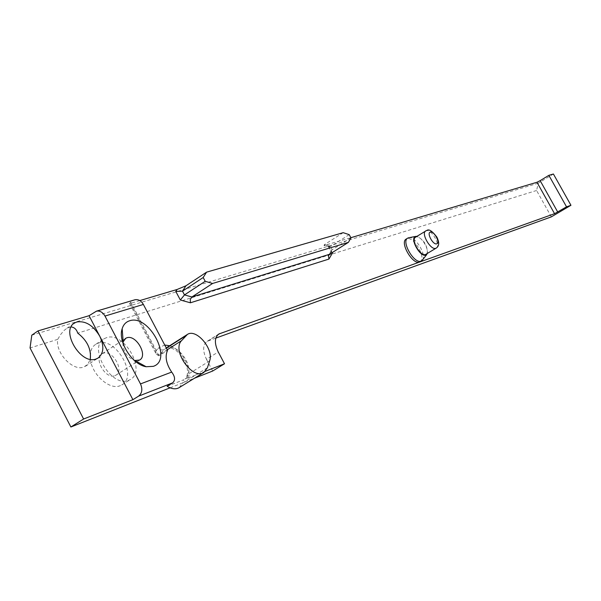 <?xml version="1.0" encoding="UTF-8"?>
<svg xmlns="http://www.w3.org/2000/svg" width="601" height="601" viewBox="0 0 601 601"><rect width="100%" height="100%" fill="white"/><g stroke="black" fill="none" stroke-linecap="round" stroke-linejoin="round"><path stroke-width="0.45" stroke-dasharray="3 2.25" d="M420.054 261.796C426.838 258.543 413.796 235.87 406.824 238.77L406.253 239.025M427.424 253.434C427.469 245.576 423.983 239.874 416.966 236.328M425.959 254.321C431.015 251.917 421.166 234.826 415.99 237.004L415.569 237.192M422.601 259.857C426.635 254.524 415.419 236.343 408.935 237.711M215.842 338.093L207.157 341.338C202.747 344.801 202.514 350.781 206.459 359.278L218.253 351.968M212.671 371.027L206.459 359.278M343.186 232.677L324.352 244.697L324.022 245.501L350.864 237.703M349.204 234.645L330.415 246.59L324.352 244.697M331.985 252.751L331.151 250.985L332.143 249.768L329.551 254.283M350.946 237.846L332.143 249.768L330.415 246.59L328.597 246.921L324.022 245.501M332.195 252.615L328.409 245.621L328.597 246.921M134.369 299.937L94.545 311.987M114.919 375.67L115.813 375.249C124.738 370.757 112.537 349.459 103.222 353.245L102.215 353.696C93.193 358.136 105.678 379.742 114.919 375.67M90.345 358.887C91.592 374.37 109.637 390.44 120.155 385.707L121.755 384.948C138.568 376.384 115.708 336.327 98.008 343.254L96.01 344.148C93.027 345.928 91.172 348.888 90.443 353.012M106.377 337.724L104.386 338.611C87.288 346.897 111.283 388.223 128.637 380.328L130.229 379.577C146.967 371.08 124.009 330.858 106.377 337.724M122.92 342.968C123.002 351.262 126.849 357.107 134.466 360.517M167.108 386.278L183.793 379.734L182.681 383.002L207.39 367.789M179.278 387.57L182.681 383.002M205.354 371.283L187.55 378.247L186.04 378.645L186.843 377.856L183.793 379.734M139.815 300.583L130.515 303.355L155.629 351.142L156.313 354.515L158.964 355.815L167.544 350.36M130.515 303.355L129.606 303.513L130.763 302.168L133.167 300.553M551.335 216.871L536.58 190.494L538.256 183.215L553.401 174.005M71.158 326.944L66.981 328.206L64.029 330.505L60.633 334.539L57.734 339.347C55.247 352.9 73.044 371.636 83.839 367.016L87.791 364.371L90.27 359.27M538.256 183.215L31.793 335.185M536.58 190.494L77.739 333.127M57.734 339.347L30.05 347.949M170.106 387.825L194.581 378.172M436.176 248.123C441.179 245.749 431.285 228.59 426.162 230.731M208.149 340.872L217.69 334.885M328.409 245.621L326.396 244.998M187.55 378.247L186.828 376.324L188.06 374.273L186.843 377.856M209.621 360.946L188.06 374.273C192.756 362.756 175.176 341.811 165.981 348.084L164.253 349.504C162.247 350.466 160.302 349.962 158.424 347.987L164.734 345.027M188.436 377.916C191.629 367.234 180.991 349.031 169.655 345.74M156.313 354.515L159.971 354.387L164.253 349.504L166.379 348.152M167.236 349.774L159.971 354.387L158.964 355.815L130.763 302.168M155.629 351.142L158.424 347.987M207.157 341.338L218.524 334.194M331.151 250.985L328.98 254.771M328.356 246.5L331.504 252.307M115.813 375.249L136.397 362.087M136.983 361.712L139.537 360.074M96.01 344.148L104.386 338.611M121.755 384.948L130.229 379.577M102.215 353.696L122.243 340.587M123.04 340.068L125.316 338.573M166.252 347.904L167.611 347.506C166.95 346.777 173.907 348.122 178.279 352.351C186.16 361.456 189.007 369.45 186.828 376.324L186.04 378.645M186.971 334.704L187.422 334.419M85.5 366.257L97.813 358.204M66.981 328.206L73.833 323.548M129.606 303.513L156.035 353.801"/><path stroke-width="0.9" d="M407.643 238.169L406.253 239.025C399.38 242.203 412.707 265.229 419.566 262.021L422.601 259.857M408.935 237.711L407.763 238.094C400.897 241.264 414.232 264.305 421.091 261.104L421.571 260.879M416.966 236.328L415.667 236.426C409.304 237.906 420.129 257.664 425.906 255.079L427.424 253.434M426.162 230.731L415.569 237.192C410.46 239.551 420.467 256.845 425.583 254.493L436.176 248.123C439.271 246.215 439.496 242.526 436.852 237.057C432.217 231.047 428.896 228.831 426.905 230.416L425.741 230.919C420.692 233.241 430.744 250.609 435.815 248.288L436.176 248.123M566.533 206.842L548.863 175.334L553.401 174.005L570.95 205.279L566.533 206.842L554.558 213.693L218.847 333.998C214.474 337.439 214.279 343.426 218.253 351.968L224.511 363.77L212.671 371.027L194.581 378.172M349.204 234.645L343.186 232.677L206.564 272.163L203.183 277.512L205.204 281.298L212.581 283.469L348.437 242.338L350.946 237.846L349.204 234.645M205.204 281.298L184.484 294.911L180.345 300.019L175.792 291.417L182.494 291.154L203.183 277.512M175.792 291.417L177.047 289.494L185.957 285.783L206.564 272.163M332.195 252.615L332.421 253.021L328.972 259.061L328.409 255.771L329.551 254.283L191.899 296.984L212.581 283.469M332.421 253.021L331.985 252.751M328.972 259.061L190.427 302.791L190.254 299.501L191.899 296.984L184.484 294.911L182.494 291.154L185.957 285.783M348.437 242.338L329.551 254.283M104.987 316.058C102.771 312.272 99.946 310.627 96.506 311.13L89.053 315.705L99.751 336.199C93.223 325.389 85.605 320.641 76.89 321.963L74.922 322.805C59.957 330.039 80.729 365.438 96.16 358.955L97.813 358.204C103.77 353.673 104.416 346.341 99.751 336.199L132.904 399.68L138.546 396.172C142.106 393.294 142.753 389.208 140.499 383.919L104.987 316.058L143.369 304.437C141.22 300.793 138.455 299.223 135.09 299.726L134.369 299.937M134.466 360.517L139.537 360.074C148.349 355.672 135.991 334.133 126.781 337.822L125.782 338.265L123.175 341.796L122.92 342.968M153.293 366.347C173.434 360.067 148.92 313.549 129.418 320.851C125.849 322.023 123.438 324.638 122.168 328.694C117.616 341.526 132.205 364.657 146.148 366.738L153.293 366.347M90.443 353.012L90.345 358.887M143.369 304.437L167.544 350.36C164.787 356.543 166.161 363.785 171.683 372.087L140.499 383.919M179.278 387.57L179.015 387.735C175.672 389.538 171.698 389.057 167.108 386.278L172.66 382.845C175.469 380.245 175.146 376.662 171.683 372.087M209.621 360.946C214.151 349.436 196.482 328.229 187.422 334.419L181.532 340.677C171.631 350.496 192.605 380.365 203.822 372.492L207.39 367.789L209.621 360.946M557.728 212.048L540.141 180.638L536.963 182.261L350.864 237.703M540.141 180.638L548.863 175.334M215.842 338.093L551.335 216.871L570.95 205.279M90.27 359.27C91.39 349.211 87.213 340.504 77.739 333.127C76.537 329.363 74.344 327.297 71.158 326.944M37.983 330.926L83.599 419.01L70.888 426.995L30.05 347.949L31.793 335.185L37.983 330.926L89.053 315.705M177.047 289.494L139.815 300.583M132.904 399.68L83.599 419.01M70.888 426.995L170.106 387.825M205.354 371.283L224.511 363.77M436.769 243.803C440.616 242.812 433.899 230.604 430.324 232.084C426.409 233 433.208 245.358 436.769 243.803M217.69 334.885L219.823 333.54M180.345 300.019L190.427 302.791M172.66 382.845L138.546 396.172M169.655 345.74L164.734 345.027M166.379 348.152L185.724 335.824M167.236 349.774L181.532 340.677M554.558 213.693L536.963 182.261M415.772 236.388L408.462 237.801M426.77 254.531L422.172 260.406M328.98 254.771L328.409 255.771M135.09 299.726L96.506 311.13M136.397 362.087L136.983 361.712M122.243 340.587L123.04 340.068M125.316 338.573L125.782 338.265M135.067 360.66L146.148 366.738M123.175 341.796L122.168 328.694M166.252 347.904L186.971 334.704M179.015 387.735L203.822 372.492M73.833 323.548L74.922 322.805"/></g></svg>
